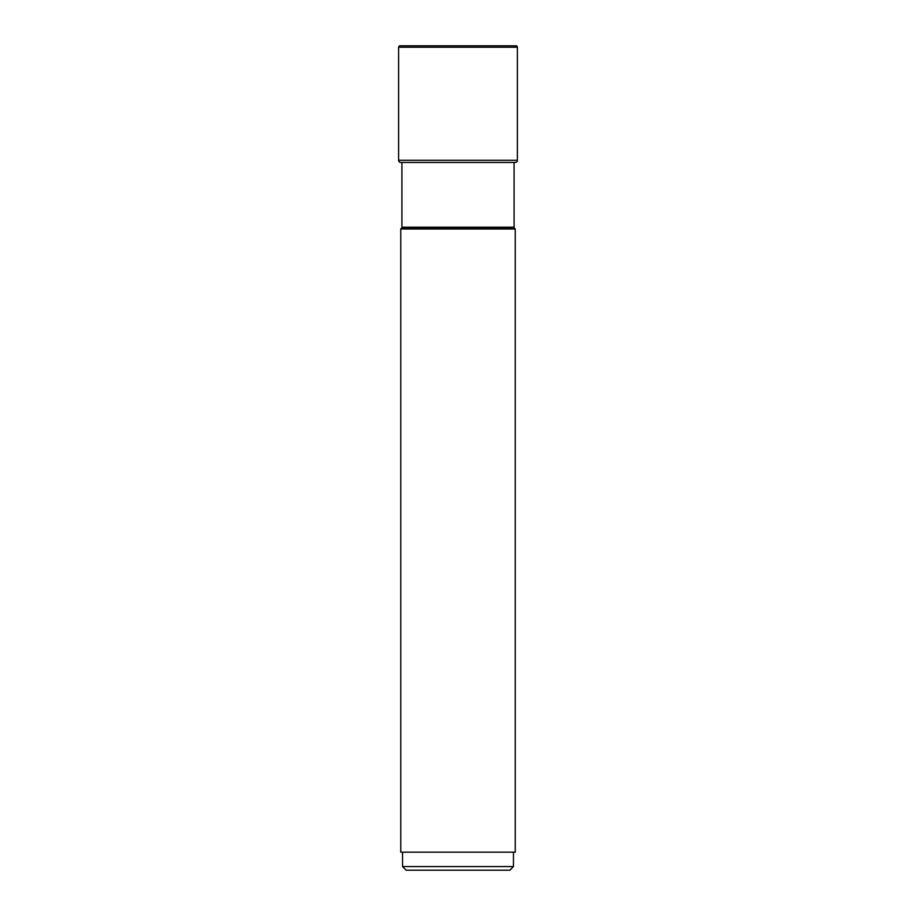 <?xml version="1.0" encoding="UTF-8"?>
<svg xmlns="http://www.w3.org/2000/svg" width="916" height="916" viewBox="0 0 916 916"><rect width="100%" height="100%" fill="white"/><g stroke="black" fill="none" stroke-linecap="round" stroke-linejoin="round"><path stroke-width="1.37" d="M398.609 47.243A1.443 1.443 0 0 1 400.132 45.8A1.443 1.443 0 0 0 398.609 47.243L398.609 160.3L398.609 47.243L517.391 47.243A1.443 1.443 0 0 0 515.868 45.8L400.132 45.8M515.227 162.464L400.773 162.464L401.918 162.464L401.918 227.225A1.443 1.443 0 0 1 401.494 228.256L514.506 228.256A1.443 1.443 0 0 1 514.082 227.225L514.082 162.464L515.227 162.464A2.164 2.164 0 0 0 517.391 160.3L517.391 47.243M400.773 162.464A2.164 2.164 0 0 1 398.609 160.3A2.164 2.164 0 0 0 400.773 162.464M514.082 227.225L401.918 227.225M401.494 228.256L400.75 229L515.25 229L514.506 228.256M400.75 229L400.75 852.166L515.25 852.166L515.25 229M402.548 852.166L402.548 866.593L513.452 866.593L513.452 852.166M402.548 866.593L406.154 870.2L509.846 870.2L513.452 866.593M517.391 160.3L398.609 160.3M515.948 45.8L400.052 45.8L515.948 45.8"/></g></svg>

